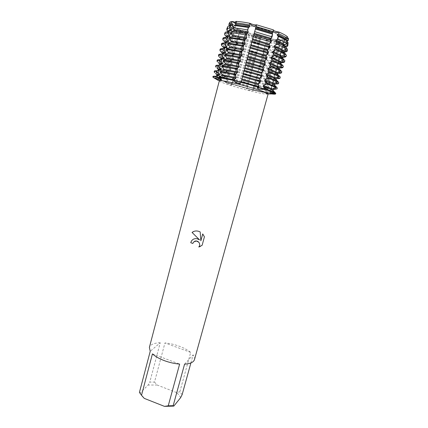 <?xml version="1.0" encoding="UTF-8"?>
<svg xmlns="http://www.w3.org/2000/svg" width="428" height="428" viewBox="0 0 428 428"><rect width="100%" height="100%" fill="white"/><g stroke="black" fill="none" stroke-linecap="round" stroke-linejoin="round"><path stroke-width="0.32" stroke-dasharray="2.14 1.6" d="M225.305 81.871L215.156 78.067L218.467 76.847L218.671 76.072L216.333 73.552L216.536 72.781L219.853 71.546L220.056 70.77L217.718 68.255L217.916 67.48L221.249 66.222L221.453 65.447L219.104 62.937L219.307 62.162L222.646 60.888L222.849 60.107L220.495 57.609L220.698 56.828L224.047 55.538L224.251 54.757L221.891 52.259L222.095 51.478L225.449 50.172L225.658 49.386L223.293 46.898L223.496 46.112L226.861 44.79L227.065 43.998L224.695 41.516L224.898 40.73L228.274 39.387L228.482 38.6L226.38 36.407L226.947 35.101L229.692 33.973L229.9 33.181L228.445 31.656L229.478 29.27L231.115 28.537L231.323 27.745L230.51 26.889L231.179 25.316L232.586 26.434L231.179 25.316C233.116 26.771 236.203 28.366 240.445 30.094L239.835 31.656L240.616 32.485L240.413 33.261L238.936 34.037L238.043 36.434L239.209 37.792L239.006 38.563L236.759 39.879L236.272 41.19L237.808 43.084L237.604 43.854L234.924 45.459L234.721 46.224L236.411 48.359L236.208 49.124L233.538 50.707L233.335 51.472L235.02 53.618L234.817 54.383L232.158 55.94L231.955 56.699L233.629 58.861L233.431 59.626L230.778 61.156L230.58 61.916L232.249 64.093L232.046 64.853L229.403 66.356L229.205 67.116L230.869 69.304L230.665 70.064L228.033 71.54L227.835 72.3L229.488 74.504L229.29 75.258L226.669 76.714L226.471 77.468L228.119 79.683L227.915 80.443L225.208 82.246L247.213 88.65L225.208 82.246L230.061 84.808L231.73 84.953L230.943 84.059L232.538 81.973L232.762 81.127L232.206 79.314L233.907 76.821L234.132 75.975L233.576 74.178L235.298 71.599L235.143 68.277L236.663 66.468L236.887 65.618L236.315 63.868L238.048 61.274L238.273 60.423L237.695 58.684L239.434 56.063L239.664 55.207L239.075 53.495L240.825 50.83L241.055 49.974L240.461 48.284L242.221 45.587L242.451 44.731L241.948 43.255L243.623 40.328L243.569 38.477L245.025 35.053L245.699 32.084L261.069 36.664L247.036 88.452L253.751 90.297L271.689 93.946L265.938 92.432L267.73 93.325L253.751 90.297L249.572 88.896L247.036 88.452L246.886 89.019C246.892 89.382 247.668 89.778 249.23 90.212L253.751 90.297L253.114 87.569L253.323 86.82L255.04 85.568L255.243 84.824L254.516 82.433L254.719 81.684L256.436 80.453L256.639 79.704L255.917 77.286L256.121 76.532L257.838 75.323L258.041 74.574L257.324 72.123L257.533 71.369L259.24 70.176L259.443 69.427L258.737 66.945L258.94 66.185L260.647 65.019L260.855 64.264L260.149 61.75L260.358 60.99L262.059 59.84L262.268 59.085L261.572 56.539L261.781 55.779L263.477 54.65L263.685 53.891L262.995 51.317L263.204 50.552L264.745 49.573L265.034 48.22L264.424 46.074L264.632 45.309L265.809 44.651L266.344 42.169L265.852 40.821L266.066 40.05L266.869 39.697L267.19 38.071C264.6 36.936 262.562 36.471 261.069 36.664C261.075 37.156 261.845 37.611 263.386 38.028L267.19 38.071L263.386 38.028C261.845 37.611 261.075 37.156 261.069 36.664L245.843 31.977C245.153 31.244 243.355 30.618 240.445 30.094C242.954 31.993 244.72 32.747 245.747 32.351L245.699 32.084L245.747 32.351C244.72 32.747 242.954 31.993 240.445 30.094C236.203 28.366 233.116 26.771 231.179 25.316L232.891 25.284C232.779 24.888 231.703 24.391 229.67 23.786L231.297 25.204L229.67 23.786L229.435 22.978L229.67 23.786L228.964 25.348M267.479 93.336L265.066 93.582L268.131 93.951M221.469 78.228L219.12 77.131L221.945 78.222L220.265 77.998L221.469 78.228M218.655 79.078L213.24 77.436L218.655 79.078M240.953 82.283L240.932 81.994L240.953 82.283M270.373 92.063L272.722 92.897L270.373 92.063M253.424 26.541C269.72 30.137 286.016 37.038 284.641 39.483C282.978 41.42 275.814 40.997 263.161 38.215C247.737 34.748 231.457 28.098 232.474 25.407C233.725 23.47 240.707 23.845 253.424 26.541C269.72 30.137 286.016 37.038 284.641 39.483C282.978 41.42 275.814 40.997 263.161 38.215C247.737 34.748 231.457 28.098 232.474 25.407C233.725 23.47 240.707 23.845 253.424 26.541M271.689 93.946L271.796 93.566L269.405 90.843L269.619 90.078L273.043 89.094L273.251 88.329L270.86 85.589L271.074 84.819L274.503 83.84L274.717 83.075L272.326 80.32L272.54 79.549L275.969 78.575L276.183 77.805L273.792 75.034L274.006 74.263L277.435 73.295L277.649 72.519L275.263 69.732L275.477 68.956L278.912 67.993L279.126 67.223L276.734 64.414L276.953 63.638L280.388 62.681L280.608 61.905L278.216 59.08L278.43 58.304L281.875 57.352L282.089 56.571L279.698 53.735L279.917 52.949L282.994 52.109L283.17 50.702L281.185 48.369L281.405 47.583L283.636 46.989L283.957 44.416L282.678 42.987L282.897 42.201L284.267 41.853L284.46 40.168C286.846 40.061 288.199 39.617 288.525 38.836C288.199 39.617 286.846 40.061 284.46 40.168L279.714 40.446L280.656 40.093C276.879 39.831 272.39 39.151 267.19 38.071C272.39 39.151 276.879 39.831 280.656 40.093L279.714 40.446L284.46 40.168C281.972 39.44 280.474 39.232 279.966 39.537L280.656 40.093L280.394 41.762L279.559 42.121L279.345 42.896L280.019 44.298L279.65 46.845L278.082 47.46L277.868 48.236L279.12 50.52L278.917 51.911L276.611 52.783L276.397 53.559L277.981 56.325L277.767 57.095L275.145 58.09L274.931 58.861L276.52 61.605L276.306 62.376L273.685 63.381L273.471 64.152L275.06 66.87L274.851 67.635L272.224 68.657L272.01 69.427L273.604 72.113L273.396 72.878L270.769 73.921L270.555 74.686L272.154 77.345L271.946 78.11L269.319 79.164L269.11 79.929L270.71 82.561L270.501 83.321L267.875 84.391L267.661 85.156L269.271 87.761L269.062 88.521L266.43 89.607L266.221 90.367L267.832 92.951L253.852 89.923M287.67 36.968L285.273 38.204C285.278 38.579 286.016 38.686 287.488 38.531C286.016 38.686 285.278 38.579 285.273 38.204L287.67 36.968L285.604 36.99L287.541 38.071M273.46 29.901L273.374 30.286M238.589 81.903C254.521 85.851 270.913 91.373 269.966 92.352C268.661 93.047 261.813 91.865 249.422 88.805C234.314 85.033 217.954 79.624 218.564 78.484C219.494 77.736 226.171 78.875 238.589 81.903C254.521 85.851 270.913 91.373 269.966 92.352C268.661 93.047 261.813 91.865 249.422 88.805C234.314 85.033 217.954 79.624 218.564 78.484C219.494 77.736 226.171 78.875 238.589 81.903M194.483 359.584C194.858 358.15 194.403 356.588 193.124 354.898L190.904 362.928M182.141 394.637L179.824 391.882L190.695 352.415C187.801 350.034 183.987 347.964 179.257 346.209C174.506 344.481 169.734 343.39 164.946 342.93L154.503 382.086L149.789 382.102L160.233 342.758L150.228 351.302M268.126 93.973C266.911 94.593 260.422 93.443 248.663 90.522C234.303 86.927 218.762 81.834 219.339 80.806M192.83 243.462L193.595 242.034L194.686 241.232M200.395 246.421L202.144 245.276L204.424 236.807M199.55 239.862C197.699 238.551 195.794 238.268 193.831 239.011M204.434 236.802L202.728 233.929M200.871 240.809L200.208 231.944C198.089 230.847 195.981 230.665 193.884 231.398M273.198 90.939L272.791 92.4L270.33 92.004L274.525 92.817L272.791 92.4L272.657 92.903M218.558 79.908L215.054 78.452L218.767 79.175L218.264 80.394M235.459 22.24L236.7 22.112L235.796 21.4L236.427 23.144L235.427 23.497L236.427 23.144L235.796 21.4M258.464 85.493L258.052 87.002L257.651 87.023L258.282 87.36L257.651 87.023L258.919 87.093L258.052 87.002L257.913 87.521M215.054 78.452L220.383 80.587M139.421 392.401L140.266 392.899L148.115 385.056L149.789 382.102M160.233 342.758C154.005 342.978 150.389 344.529 149.377 347.413M154.503 382.086L157.097 385.007L148.115 385.056M157.097 385.007L176.224 392.417L179.824 391.882M180.6 397.698C179.856 395.9 178.396 394.14 176.224 392.417M140.266 392.899C140.785 394.712 142.117 396.537 144.257 398.377M190.695 352.415L164.946 342.93M184.575 364.158L193.124 354.898M152.432 353.881L179.637 364.084M283.721 52.141L285.332 54.072M282.175 57.7L283.801 59.572M280.629 63.248L282.271 65.051M279.093 68.774L280.747 70.513M286.835 40.96L287.14 41.709M285.278 46.561L286.434 48.113M229.322 25.717L230.002 26.424L229.788 27.226L227.899 27.729L226.829 30.126M228.092 31.421L228.563 31.913L228.354 32.715L225.283 33.577L224.7 34.887M226.749 36.985L227.134 37.386L226.926 38.183L223.186 39.253L222.977 40.05M225.321 42.442L225.706 42.843L225.503 43.635L221.763 44.699L221.56 45.491M223.903 47.883L224.288 48.284L224.079 49.076L220.35 50.13L220.142 50.921M222.485 53.307L222.87 53.703L222.662 54.495L218.938 55.549L218.735 56.336M217.328 61.734L218.799 63.232M221.42 59.235L221.249 59.899L217.536 60.947M215.926 67.11L217.397 68.608M219.971 64.778L219.842 65.286L216.135 66.329M214.53 72.476L215.996 73.969M218.526 70.31L218.435 70.657L214.733 71.695M217.087 75.82L213.342 77.045L213.24 77.436M232.891 25.284L218.767 79.175L216.67 78.843L217.039 77.425M221.073 58.716L221.453 59.112M219.66 64.109L219.939 64.393M218.259 69.486L218.564 69.796M216.857 74.847L217.237 75.226L216.894 74.707M212.978 76.51L213.342 77.045M231.045 83.69L247.309 88.28M271.796 93.566C274.305 93.876 275.637 93.844 275.787 93.459M227.915 80.443L218.467 76.847M247.823 86.237L232.548 81.919M266.221 90.367L253.114 87.569M228.119 79.683L218.671 76.072M248.026 85.493L232.746 81.17M266.43 89.607L253.323 86.82M226.471 77.468L216.333 73.552M248.491 83.931L232.206 79.314M269.062 88.521L255.04 85.568M214.385 71.112L214.637 71.604M216.536 72.781L226.669 76.714M232.409 78.565L248.689 83.187M255.243 84.824L269.271 87.761M229.29 75.258L219.853 71.546M249.214 81.117L233.918 76.767M267.661 85.156L254.516 82.433M218.558 69.796L218.307 69.304M229.488 74.504L220.056 70.77M249.417 80.368L234.121 76.013M267.875 84.391L254.719 81.684M227.835 72.3L217.718 68.255M249.872 78.827L233.576 74.178M270.501 83.321L256.436 80.453M215.792 65.693L215.98 66.169M217.916 67.48L228.033 71.54M233.774 73.429L250.075 78.078M256.639 79.704L270.71 82.561M219.842 65.286L219.543 64.901M230.665 70.064L221.249 66.222M250.605 75.975L235.298 71.599M269.11 79.929L255.917 77.286M219.912 64.361L219.725 63.879M230.869 69.304L221.453 65.447M250.808 75.226L235.496 70.845M269.319 79.164L256.121 76.532M229.205 67.116L219.104 62.937M251.257 73.707L234.945 69.031M271.946 78.11L257.838 75.323M217.21 60.257L217.344 60.723M219.307 62.162L229.403 66.356M235.143 68.277L251.461 72.958M258.041 74.574L272.154 77.345M221.249 59.899L220.928 59.374M232.046 64.853C227.733 63.323 224.604 62.007 222.646 60.888M252.001 70.823L236.679 66.415M270.555 74.686L257.324 72.123M221.281 58.909L221.142 58.443M232.249 64.093L222.849 60.107M252.204 70.069L236.877 65.655M270.769 73.921L257.533 71.369M230.58 61.916L220.495 57.609M252.648 68.571L236.315 63.868M273.396 72.878L259.24 70.176M218.628 54.805L218.938 55.549M220.698 56.828C222.865 58.069 226.225 59.513 230.778 61.156M236.518 63.114L252.852 67.822M259.443 69.427L273.604 72.113M222.662 54.495L222.351 53.821M233.431 59.626C229.119 58.064 225.995 56.705 224.047 55.538M253.403 65.65L238.059 61.215M272.01 69.427L258.737 66.945M222.672 53.441L222.571 52.986M233.629 58.861L224.251 54.757M253.606 64.895L238.262 60.455M272.224 68.657L258.94 66.185M231.955 56.699L221.891 52.259M254.045 63.424L237.695 58.684M274.851 67.635L260.647 65.019M220.051 49.338L220.35 50.13M222.095 51.478C224.251 52.772 227.605 54.26 232.158 55.94M237.893 57.93L254.248 62.67M260.855 64.264L275.06 66.87M224.079 49.076L223.791 48.316M234.817 54.383C230.51 52.788 227.391 51.387 225.449 50.172M254.804 60.466L239.45 56.004M273.471 64.152L260.149 61.75M224.069 47.963L223.999 47.513M235.02 53.618L225.658 49.386M255.013 59.711L239.653 55.239M273.679 63.381L260.358 60.99M233.335 51.472L223.293 46.898M255.441 58.262L239.075 53.495M276.306 62.376L262.059 59.84M221.479 43.854L221.763 44.699M223.496 46.112C225.642 47.46 228.991 48.99 233.538 50.707M239.279 52.735L255.65 57.507M262.268 59.085L276.52 61.605M225.503 43.635L225.326 42.623M236.208 49.124C231.906 47.503 228.787 46.053 226.861 44.79M256.217 55.266L240.841 50.777M274.931 58.861L261.572 56.539M225.706 42.843L225.529 42.57M225.481 42.468L225.433 42.024M236.411 48.359L234.935 47.786C231.366 46.374 228.739 45.111 227.065 43.998M256.42 54.506L241.044 50.012M275.145 58.09L261.781 55.779M234.721 46.224L233.356 45.694C229.478 44.154 226.589 42.757 224.695 41.516M256.848 53.083L240.461 48.284M277.767 57.095L263.477 54.65M222.908 38.349L223.186 39.253M224.898 40.73C227.033 42.137 230.376 43.71 234.924 45.459M240.664 47.519L257.051 52.323M263.685 53.891L277.981 56.325M226.926 38.183L226.872 36.985M237.604 43.854C233.303 42.195 230.194 40.708 228.274 39.387M257.629 50.055L242.237 45.529M276.397 53.559L262.995 51.317M227.134 37.386L226.872 36.519M237.808 43.084L236.823 42.693C233.014 41.179 230.232 39.815 228.482 38.6M257.833 49.29L242.441 44.763M276.611 52.783L263.204 50.552M236.272 41.19L235.464 40.869C231.366 39.232 228.338 37.744 226.38 36.407M258.17 48.032L241.948 43.255M278.917 51.911L264.745 49.573M225.01 32.806L225.283 33.577M226.947 35.101C229.028 36.53 232.297 38.124 236.759 39.879M242.392 41.944L258.507 46.695M265.034 48.22C270.469 49.391 275.167 50.156 279.12 50.52M228.354 32.715L228.103 31.806L228.461 31.319M239.006 38.563C234.704 36.872 231.601 35.342 229.692 33.973M259.047 44.822L243.639 40.269M277.868 48.236C274.134 47.925 269.651 47.203 264.424 46.074M228.563 31.913L228.311 30.998M239.209 37.792L238.738 37.605C234.672 35.979 231.73 34.502 229.9 33.181M259.25 44.057L243.842 39.499M278.082 47.46L264.632 45.309M238.043 36.434L237.808 36.337C233.549 34.625 230.43 33.068 228.445 31.656M259.395 43.158L243.569 38.477M279.65 46.845L265.809 44.651M227.653 26.937L227.899 27.729M229.478 29.27C231.473 30.709 234.624 32.298 238.936 34.037M244.388 36.07L260.01 40.708M266.344 42.169C271.62 43.287 276.178 43.993 280.019 44.298M229.788 27.226L229.547 26.269L230.232 25.552M240.413 33.261C236.112 31.533 233.014 29.96 231.115 28.537M260.465 39.579L245.041 34.994M279.345 42.896C275.595 42.623 271.095 41.933 265.852 40.821M239.835 31.656C235.577 29.923 232.468 28.334 230.51 26.889M260.631 38.263L245.196 33.673M280.394 41.762L266.869 39.697M230.002 26.424L229.761 25.455M240.616 32.485C236.315 30.752 233.223 29.174 231.323 27.745M260.673 38.809L245.244 34.224M279.559 42.121L266.066 40.05M286.963 40.89C286.701 41.682 285.348 42.121 282.897 42.201M287.167 41.425L284.267 41.853M286.744 41.281L286.739 41.698C286.476 42.484 285.128 42.912 282.678 42.987M283.957 44.416C286.375 44.335 287.75 43.913 288.076 43.153M285.428 46.406C285.176 47.15 283.839 47.545 281.405 47.583M285.562 46.845L283.636 46.989M285.203 46.818L285.203 47.214C284.957 47.947 283.62 48.332 281.185 48.369M283.17 50.702C285.669 50.67 287.076 50.285 287.407 49.557M283.898 51.906C283.662 52.601 282.336 52.949 279.917 52.949M283.844 52.088L282.994 52.109M283.668 52.339L283.673 52.708C283.443 53.398 282.116 53.741 279.698 53.735M282.089 56.571C284.711 56.587 286.145 56.223 286.396 55.48M282.368 57.389C282.148 58.037 280.838 58.342 278.43 58.304M282.378 57.352L281.875 57.352M282.138 57.839L282.148 58.187C281.929 58.829 280.618 59.128 278.216 59.08M280.608 61.905C283.213 61.958 284.631 61.643 284.866 60.958M280.848 62.852C280.64 63.456 279.34 63.718 276.953 63.638M280.864 62.691L280.388 62.681M280.608 63.328L280.624 63.649C280.42 64.243 279.126 64.5 276.734 64.414M279.126 67.223C281.715 67.319 283.122 67.052 283.341 66.415M279.329 68.303C279.136 68.86 277.852 69.074 275.477 68.956M279.313 68.009L278.912 67.993M279.088 68.796L279.11 69.095C278.917 69.646 277.633 69.855 275.263 69.732M277.649 72.519C280.222 72.664 281.613 72.444 281.822 71.856M277.82 73.734C277.638 74.242 276.365 74.418 274.006 74.263M278.296 73.332L277.435 73.295M277.569 74.247L277.595 74.526C277.419 75.028 276.151 75.194 273.792 75.034M276.183 77.805C278.74 77.992 280.115 77.816 280.308 77.281M276.311 79.148C276.14 79.613 274.883 79.747 272.54 79.549M277.258 78.645L275.969 78.575M276.055 79.683L276.092 79.94C275.926 80.394 274.669 80.523 272.326 80.32M274.717 83.075C277.258 83.305 278.617 83.176 278.794 82.69M274.808 84.546C274.653 84.963 273.406 85.054 271.074 84.819M276.167 83.952L274.503 83.84M274.546 85.102L274.589 85.333C274.434 85.744 273.192 85.83 270.86 85.589M273.251 88.329C275.776 88.596 277.125 88.516 277.291 88.082M273.31 89.928C273.166 90.303 271.935 90.351 269.619 90.078M275.038 89.249L273.043 89.094M273.043 90.506L273.091 90.715C272.952 91.078 271.721 91.121 269.405 90.843M266.831 91.512L266.323 93.379M220.971 76.131L220.436 78.126M226.599 81.036L226.107 82.893M247.421 87.114L246.924 88.949M215.348 76.452L214.84 78.377M241.536 80.689L240.985 82.727M253.611 88.671L253.114 90.511M232.024 82.764L231.532 84.61M270.566 92.079L270.052 93.967M286.129 49.268L286.423 48.203M284.572 54.843L284.909 53.639M283.02 60.402L283.373 59.139M281.474 65.944L281.849 64.617M279.933 71.471L280.324 70.085M278.398 76.981L278.799 75.553M276.868 82.47L277.264 81.047M275.343 87.943L275.739 86.526M273.904 88.403L274.717 85.477M275.423 82.936L276.242 80.004M276.953 77.452L277.772 74.509M278.484 71.952L279.307 68.994M280.024 66.431L280.848 63.467M281.565 60.894L282.394 57.919M283.111 55.34L283.941 52.36M284.663 49.771L285.497 46.775M286.22 44.18L287.054 41.179M273.979 92.844L274.214 91.988M254.59 32.105L255.43 28.981M253.028 37.91L253.868 34.802M251.477 43.704L252.306 40.601M249.925 49.477L250.755 46.385M248.379 55.228L249.203 52.146M246.838 60.963L247.662 57.892M245.303 66.682L246.121 63.622M243.767 72.38L244.591 69.325M242.243 78.057L243.061 75.018M227.311 30.613L228.076 27.676M225.882 36.091L226.647 33.159M224.454 41.553L225.219 38.632M223.036 46.994L223.796 44.084M221.618 52.425L222.378 49.52M220.206 57.834L220.96 54.939M218.071 66.008L218.146 65.73M216.632 71.535L216.745 71.102M217.681 74.97L218.424 72.134M219.066 69.668L219.81 66.822M220.457 64.355L221.201 61.498M221.854 59.021L222.603 56.159M223.25 53.671L223.999 50.798M224.652 48.305L225.406 45.427M226.059 42.923L226.819 40.034M227.471 37.525L228.231 34.631M228.889 32.111L229.649 29.206M259.266 43.394L260.021 40.59M257.849 48.615L258.608 45.817M256.442 53.821L257.196 51.034M255.035 59.011L255.784 56.234M253.633 64.189L254.382 61.418M252.231 69.352L252.98 66.586M250.84 74.499L251.584 71.743M249.449 79.629L250.193 76.879M248.063 84.744L248.807 82.005M254.259 86.296L255.008 83.551M255.66 81.17L256.409 78.415M257.062 76.029L257.811 73.263M258.469 70.871L259.224 68.1M259.876 65.698L260.636 62.921M261.294 60.508L262.054 57.727M262.712 55.308L263.471 52.516M264.135 50.092L264.9 47.289M265.563 44.854L266.328 42.046M238.305 36.792L239.054 33.951M236.909 42.072L237.658 39.248M235.512 47.342L236.261 44.523M234.121 52.601L234.865 49.787M232.736 57.839L233.479 55.035M231.355 63.06L232.094 60.262M229.98 68.271L230.719 65.479M228.606 73.461L229.338 70.684M227.236 78.64L227.969 75.868M232.661 80.378L233.394 77.629M234.03 75.237L234.763 72.471M235.405 70.074L236.138 67.303M236.78 64.901L237.519 62.124M238.161 59.711L238.904 56.924M239.546 54.506L240.29 51.708M240.937 49.284L241.681 46.481M242.328 44.047L243.077 41.238M243.73 38.798L244.479 35.979M233.479 28.467L234.287 25.407M231.987 34.165L232.789 31.116M230.494 39.847L231.291 36.803M229.007 45.507L229.804 42.479M227.525 51.151L228.322 48.129M226.048 56.78L226.84 53.768M224.577 62.386L225.363 59.385M223.111 67.977L223.898 64.986M221.645 73.552L222.432 70.567M259.181 82.877L260.01 79.859M260.727 77.233L261.556 74.204M262.278 71.572L263.108 68.528M263.835 65.891L264.67 62.841M265.392 60.193L266.232 57.133M266.96 54.474L267.8 51.403M268.533 48.739L269.373 45.657M270.105 42.982L270.951 39.89M271.689 37.209L272.534 34.112M279.147 47.016L279.933 44.159M277.676 52.328L278.462 49.488M276.21 57.63L276.991 54.795M274.744 62.916L275.53 60.086M273.289 68.18L274.07 65.361M271.834 73.434L272.615 70.62M270.384 78.672L271.159 75.868M268.939 83.893L269.715 81.095M267.5 89.099L268.27 86.312M271.245 89.645L272.026 86.831M272.706 84.391L273.487 81.566M274.166 79.116L274.953 76.286M275.637 73.83L276.424 70.995M277.109 68.528L277.9 65.682M278.591 63.21L279.382 60.353M280.072 57.876L280.864 55.014M281.554 52.526L282.357 49.653M283.047 47.16L283.85 44.277M279.966 39.537L265.066 93.582M236.7 22.112L221.565 79.501M247.464 86.868L246.886 89.019M241.627 80.469L240.969 82.893M284.641 39.483L269.966 92.352L284.641 39.483M269.998 93.39L285.604 36.99M231.73 84.953L232.538 81.973M245.843 31.977L245.255 34.192M257.399 87.991L273.246 30.046M232.474 25.407L218.564 78.484L232.474 25.407M256.388 25.53L256.094 26.632M255.511 28.799L254.526 32.453M253.948 34.615L252.969 38.258M252.392 40.409L251.413 44.041M250.835 46.187L249.861 49.809M249.289 51.949L248.32 55.56M247.748 57.689L246.779 61.29M246.207 63.414L245.244 66.998M244.677 69.117L243.714 72.69M243.147 74.804L242.189 78.367M260.818 37.573L260.62 38.311M260.08 40.307L259.197 43.554M258.662 45.539L257.784 48.776M257.244 50.761L256.372 53.987M255.837 55.966L254.965 59.182M254.43 61.151L253.563 64.361M253.028 66.324L252.162 69.523M251.632 71.481L250.771 74.67M250.241 76.628L249.38 79.806M248.85 81.753L247.994 84.926M245.025 35.053L243.853 39.467M243.623 40.328L242.451 44.731M242.221 45.587L241.055 49.974M240.825 50.83L239.664 55.207M239.434 56.063L238.273 60.423M238.048 61.274L236.887 65.623M236.663 66.468L235.507 70.807M235.282 71.653L234.132 75.975M233.907 76.821L232.762 81.127M224.079 78.287L222.255 75.991M265.296 89.409L268.03 88.345M225.84 73.209L224.053 70.946M266.334 84.134L269.014 83.08M227.616 68.132L225.866 65.896M267.35 78.854L269.988 77.8M229.413 63.05L227.701 60.846M268.356 73.557L270.94 72.514M231.227 57.962L229.563 55.795M269.34 68.245L271.871 67.212M233.067 52.874L231.446 50.745M270.309 62.927L272.786 61.9M234.935 47.786L233.356 45.694M271.261 57.587L273.674 56.571M226.738 37.022L226.658 37.327M236.823 42.693L235.464 40.869M272.187 52.237L274.284 51.344M228.21 31.388L228.103 31.806M238.738 37.605L237.808 36.337M273.091 46.871L274.535 46.245M229.713 25.632L229.547 26.269M273.968 41.495L274.792 41.131M286.921 41.045L286.739 41.698M285.358 46.641L285.203 47.214M283.807 52.221L283.673 52.708M282.261 57.785L282.148 58.187M280.715 63.333L280.624 63.649"/><path stroke-width="0.64" d="M280.747 70.513L281.817 71.604L281.597 72.402L277.788 73.456L277.569 74.247L280.297 77.051L280.078 77.843L276.274 78.891L276.055 79.683L278.778 82.476L278.558 83.267L274.765 84.311L274.546 85.102L277.269 87.89L277.05 88.676L273.262 89.714L273.043 90.506L275.76 93.283L275.653 93.678L272.722 92.897L275.653 93.678L270.041 93.459L274.525 92.817L264.986 89.051L258.282 87.36L264.986 89.051L274.525 92.817L274.637 92.421L272.112 89.784L272.336 88.987L275.937 87.756L276.162 86.959L273.631 84.327L273.85 83.53L277.467 82.278L277.686 81.481L275.15 78.854L275.375 78.051L278.997 76.783L279.222 75.981L276.681 73.365L276.9 72.562L280.538 71.273L280.763 70.47L278.211 67.859L278.435 67.052L282.079 65.746L282.303 64.938L279.746 62.333L279.971 61.525L283.625 60.204L283.85 59.39L281.287 56.79L281.512 55.982L285.176 54.64L285.401 53.826L282.833 51.232L283.058 50.424L286.316 49.204L286.471 47.754L284.385 45.657L284.609 44.844L286.894 43.945L287.183 41.307L285.936 40.066L286.166 39.248L287.472 38.686L287.67 36.968C286.22 35.572 283.325 33.94 278.986 32.068C276.306 32.945 274.364 32.683 273.166 31.271C274.364 32.683 276.306 32.945 278.986 32.068L278.74 33.801L277.435 34.395L277.205 35.235L278.328 36.423L277.906 39.06L275.857 40.136L275.627 40.97L277.301 42.87L277.066 44.319L274.284 45.855L274.054 46.689L276.033 49.011L275.803 49.846L272.711 51.558L272.481 52.387L274.455 54.725L274.225 55.56L271.149 57.24L270.919 58.069L272.882 60.423L272.657 61.252L269.587 62.905L269.362 63.735L271.315 66.105L271.09 66.934L268.035 68.555L267.805 69.379L269.752 71.765L269.528 72.589L266.484 74.183L266.259 75.007L268.196 77.409L267.971 78.233L264.937 79.795L264.713 80.614L266.644 83.037L266.419 83.856L263.402 85.391L263.177 86.205L265.098 88.644L264.986 89.051L263.632 89.361L258.812 89.099L257.399 87.991L258.919 87.093L258.309 84.621L259.181 82.877L260.352 81.86L260.577 81.031L259.85 78.998L260.074 78.174L261.904 76.195L262.134 75.365L261.39 73.354L261.615 72.53L263.461 70.513L263.691 69.678L262.942 67.694L263.166 66.87L265.028 64.81L265.253 63.975L264.493 62.017L265.392 60.193L266.596 59.091L266.821 58.256L266.055 56.319L266.28 55.485L249.471 50.558L249.246 51.397L266.055 56.319M235.796 21.4C239.477 21.528 244.158 22.165 249.845 23.305C252.723 24.605 254.965 25.113 256.575 24.824C256.163 25.857 255.093 26.242 253.365 25.969C251.632 25.461 250.46 24.573 249.845 23.305C244.158 22.165 239.477 21.528 235.796 21.4L235.149 23.005L235.716 24.145L235.496 24.979L234.132 25.455L233.105 27.916L234.218 29.848L233.998 30.677L231.623 31.469L231.056 32.817L232.725 35.529L232.506 36.353L229.547 37.343L229.328 38.172L231.232 41.19L231.018 42.019L228.06 43.019L227.84 43.849L229.75 46.839L229.531 47.663L226.573 48.685L226.359 49.509L228.268 52.467L228.054 53.286L225.096 54.329L224.882 55.148L226.797 58.08L226.583 58.898L223.619 59.952L223.405 60.776L225.326 63.67L225.112 64.489L222.148 65.564L221.934 66.377L223.86 69.245L223.646 70.058L220.688 71.155L220.474 71.968L222.4 74.804L222.186 75.617L219.227 76.724L219.12 77.131L221.565 79.501L221.057 79.619L215.487 76.655L220.265 77.998L215.487 76.655L215.589 76.254L219.243 75.242L219.452 74.44L216.819 71.546L217.028 70.738L220.682 69.737L220.896 68.929L218.264 66.014L218.473 65.206L222.132 64.211L222.341 63.403L219.708 60.471L219.922 59.658L223.582 58.668L223.796 57.855L221.164 54.907L221.378 54.094L225.042 53.104L225.251 52.291L222.619 49.322L222.833 48.508L226.503 47.529L226.717 46.711L224.079 43.726L224.293 42.907L227.969 41.933L228.183 41.115L225.545 38.108L225.759 37.284L229.44 36.321L229.654 35.497L227.295 32.812L227.883 31.474L230.911 30.688L231.131 29.864L229.419 27.959L230.489 25.525L232.393 25.038L232.607 24.214L231.553 23.101L232.265 21.507L235.459 22.24M213.24 77.436L212.876 76.906C212.957 76.601 213.829 76.516 215.487 76.655C213.091 76.462 212.341 76.724 213.24 77.436L218.371 80.48M238.412 81.791L240.953 82.283L234.33 80.501L238.412 81.791M249.24 51.397L240.969 82.893C240.691 83.476 239.707 83.583 238.016 83.214C236.09 82.652 234.817 81.919 234.191 81.02L233.704 80.191L234.33 80.501L233.704 80.191L233.816 79.774L235.801 78.431L236.021 77.607L235.106 74.932L235.33 74.103L237.31 72.781L237.529 71.958L236.625 69.245L236.845 68.416L238.824 67.116L239.043 66.292L238.145 63.537L238.364 62.702L240.338 61.434L240.563 60.605L239.669 57.812L239.889 56.978L241.863 55.731L242.082 54.896L241.199 52.072L241.424 51.232L243.388 50.012L243.612 49.177L242.735 46.31L242.96 45.464L244.918 44.271L245.142 43.431L244.276 40.526L244.5 39.686L246.458 38.515L246.683 37.675L245.875 35.053L246.341 33.657L247.999 32.737L248.224 31.897L247.566 29.997L248.411 27.462L249.545 26.943L249.77 26.097L249.262 24.947L249.845 23.305C250.46 24.573 251.632 25.461 253.365 25.969C255.093 26.242 256.163 25.857 256.575 24.819L273.46 29.901L272.342 33.347L272.588 34.203L255.388 29.05L249.471 50.558M287.541 38.071L288.568 38.386L288.525 38.836L288.568 38.386L287.488 38.531L288.568 38.386L288.392 40.109L286.974 40.473L286.835 40.96M193.831 239.011C192.284 239.712 191.263 240.948 190.76 242.708L190.749 242.713C191.733 239.707 193.788 238.369 196.907 238.696L199.539 239.867L192.06 232.447C194.007 230.949 196.275 230.59 198.87 231.377L200.197 231.949L200.86 240.814L202.717 233.934L204.424 236.807L202.139 245.281L198.806 246.999C200.031 245.367 199.988 243.746 198.667 242.136L196.297 240.975L193.584 242.039L192.83 243.473L190.749 242.713L192.83 243.462M164.234 360.601C169.376 362.505 174.506 363.666 179.637 364.084L168.236 405.819L173.174 405.685L184.575 364.158C190.332 363.757 193.633 362.232 194.483 359.584L268.126 93.973C269.009 93.09 253.435 87.895 238.337 84.139C226.551 81.25 220.217 80.138 219.339 80.806L149.377 347.413L150.228 351.302L139.421 392.401L141.508 395.274L152.432 353.881C155.209 356.417 159.146 358.659 164.234 360.601M190.904 362.928L182.141 394.637L180.6 397.698L173.811 406.102L173.174 405.685M267.832 92.951L267.479 93.336M268.131 93.951L271.689 93.946C274.546 94.304 275.862 94.213 275.653 93.678L275.675 93.85C275.525 94.23 274.198 94.262 271.689 93.946M240.932 81.994L258.919 87.093L240.932 81.994M194.686 241.232C196.142 240.68 197.474 240.98 198.678 242.13C199.999 243.741 200.042 245.367 198.811 246.999L200.395 246.421M193.884 231.398L192.07 232.441L199.539 239.867M202.722 233.939L200.86 240.814M218.264 80.394L215.054 78.452L215.156 78.067M235.427 23.497L232.265 21.507L235.427 23.497M273.374 30.286C274.605 31.089 276.472 31.683 278.986 32.068C283.325 33.94 286.22 35.572 287.67 36.968M219.12 77.131L233.704 80.191L219.12 77.131M220.383 80.587L218.558 79.908M229.686 22.416L229.435 22.978C229.499 22.229 230.441 21.737 232.265 21.507L229.686 22.416L228.98 23.989L231.553 23.101M168.236 405.819L164.443 406.359L173.811 406.102M164.443 406.359L144.257 398.377L141.508 395.274M287.14 41.709L288.119 42.725L287.846 45.357L285.428 46.01L285.278 46.561M286.423 48.203L287.45 49.145L287.3 50.584L283.892 51.537L283.721 52.141M285.332 54.072L286.412 55.169L286.188 55.972L282.362 57.042M283.801 59.572L284.877 60.664L284.652 61.461L280.832 62.525L280.629 63.248M282.271 65.051L283.347 66.142L283.122 66.939L279.307 67.999L279.093 68.774M282.261 57.785L282.357 57.042L282.175 57.7M273.46 29.901L256.575 24.819L255.388 29.05M230.489 25.525L227.899 26.392L226.813 28.799L226.829 30.126L228.092 31.421M227.883 31.474L225.246 32.277L224.652 33.598L224.7 34.887L226.749 36.985M225.759 37.284C224.015 37.407 223.068 37.766 222.908 38.349L222.977 40.05L225.321 42.442M224.293 42.907C222.56 42.993 221.624 43.308 221.479 43.854L221.56 45.491L223.903 47.883M222.833 48.508C221.11 48.557 220.185 48.829 220.051 49.338L220.142 50.921L222.485 53.307M221.378 54.094C219.666 54.105 218.751 54.34 218.628 54.805L218.735 56.336L221.073 58.716M217.344 60.723L217.328 61.734L217.001 61.049C217.114 60.632 218.018 60.439 219.708 60.471M215.98 66.169L215.926 67.11L215.589 66.484C215.691 66.105 216.584 65.949 218.264 66.014M214.637 71.604L214.53 72.476L214.177 71.899C214.268 71.556 215.15 71.439 216.819 71.546M216.536 79.324L216.67 78.843L215.054 78.452M228.98 23.989L228.964 25.348L229.322 25.717M221.281 58.909L221.42 59.235M219.521 60.466L218.799 63.232L219.66 64.109M219.939 64.393L219.971 64.778M218.071 66.008L217.397 68.608L218.259 69.486M218.564 69.796L218.526 70.31M216.632 71.535L215.996 73.969L216.857 74.847M217.242 75.232L217.087 75.82M266.286 55.485L268.169 53.35L268.399 52.516L267.618 50.606L268.533 48.739L269.747 47.594L269.977 46.754L269.191 44.87L270.105 42.982L271.079 42.056L271.357 40.617L270.764 39.119L272.085 36.824L272.588 34.203M215.589 76.254C213.93 76.12 213.058 76.205 212.978 76.51L212.876 76.906M233.816 79.774L219.227 76.724M259.031 86.681L241.044 81.582M274.637 92.421L265.098 88.644M275.675 93.85L275.76 93.283M216.884 75.879L216.686 75.494C216.771 75.194 217.622 75.109 219.243 75.242M222.186 75.617L235.801 78.431M241.595 79.876L258.309 84.621M263.177 86.205L272.112 89.784M216.686 75.494L216.894 74.707C216.98 74.402 217.831 74.312 219.452 74.44M222.4 74.804L236.021 77.607M241.815 79.046L258.533 83.802M263.402 85.391L272.336 88.987M220.474 71.968L235.106 74.932M242.35 76.724L260.352 81.86M266.419 83.856C271.101 85.482 274.273 86.782 275.937 87.756M217.028 70.738C215.359 70.641 214.476 70.764 214.385 71.112L214.177 71.899M235.33 74.103L220.688 71.155M260.577 81.031L242.574 75.895M276.162 86.959L266.644 83.037M218.194 70.406L218.098 70.09C218.194 69.753 219.056 69.636 220.682 69.737M223.646 70.058L237.31 72.781M243.115 74.215L259.85 78.998M264.713 80.614L273.631 84.327M218.098 70.09L218.307 69.304C218.398 68.962 219.264 68.833 220.896 68.929M223.86 69.245L237.529 71.958M243.334 73.386L260.074 78.174M264.937 79.795C269.367 81.352 272.336 82.593 273.85 83.53M221.934 66.377L236.625 69.245M243.88 71.027L261.904 76.195M267.971 78.233C272.647 79.902 275.814 81.25 277.467 82.278M218.473 65.206C216.793 65.142 215.899 65.307 215.792 65.693L215.589 66.484M236.845 68.416L222.148 65.564M262.134 75.365L244.104 70.192M277.686 81.481C276.065 80.459 272.973 79.127 268.404 77.484L268.196 77.409M219.543 64.901L219.516 64.671C219.618 64.296 220.49 64.141 222.132 64.211M225.112 64.489L238.824 67.116M244.639 68.539L261.39 73.354M266.259 75.007L266.703 75.162C270.887 76.682 273.706 77.912 275.15 78.854M219.516 64.671L219.725 63.879C219.826 63.499 220.698 63.339 222.341 63.403M225.326 63.67L239.043 66.292M244.864 67.71L261.615 72.53M266.484 74.183C270.908 75.777 273.872 77.067 275.375 78.051M223.405 60.776L238.145 63.537M245.415 65.302L263.461 70.513M269.528 72.589C274.204 74.301 277.36 75.697 278.997 76.783M219.922 59.658C218.226 59.631 217.322 59.829 217.21 60.257L217.001 61.049M238.364 62.702L223.619 59.952M263.691 69.678L245.64 64.468M279.222 75.981C277.585 74.889 274.428 73.482 269.752 71.765M220.928 59.374L220.934 59.235C221.046 58.823 221.929 58.636 223.582 58.668M226.583 58.898L240.338 61.434M246.17 62.841L262.942 67.694M267.805 69.379C272.229 71 275.183 72.332 276.681 73.365M220.934 59.235L221.142 58.443C221.255 58.026 222.143 57.828 223.796 57.855M226.797 58.08L240.563 60.605M246.394 62.012L263.166 66.87M268.035 68.555C272.454 70.187 275.407 71.519 276.9 72.562M218.419 55.603C218.542 55.142 219.457 54.912 221.164 54.907M224.882 55.148L239.669 57.812M246.956 59.567L265.028 64.81M271.09 66.934C275.76 68.683 278.912 70.133 280.538 71.273M239.889 56.978L225.096 54.329M265.253 63.975L247.186 58.727M280.763 70.47C279.136 69.32 275.99 67.865 271.315 66.105M222.351 53.821L222.362 53.784C222.48 53.334 223.373 53.109 225.042 53.104M228.054 53.286L241.863 55.731M247.705 57.127L264.493 62.017M269.362 63.735C273.781 65.393 276.729 66.768 278.211 67.859M222.362 53.784L222.571 52.986C222.694 52.532 223.587 52.302 225.251 52.291M228.268 52.467L242.082 54.896M247.93 56.293L264.723 61.188M269.587 62.905C274.006 64.575 276.953 65.955 278.435 67.052M219.842 50.135C219.976 49.637 220.901 49.364 222.619 49.322M226.359 49.509C230.216 49.889 235.159 50.745 241.199 52.072M248.508 53.81L266.596 59.091M272.657 61.252C277.323 63.05 280.463 64.548 282.079 65.746M241.424 51.232L226.573 48.685M266.821 58.256L248.732 52.965M282.303 64.938C280.693 63.729 277.553 62.226 272.882 60.423M226.717 46.711C225.037 46.754 224.133 47.021 223.999 47.513L223.807 48.236C224.026 47.797 224.919 47.562 226.503 47.529M229.531 47.663L243.388 50.012M270.919 58.069C275.332 59.77 278.275 61.193 279.746 62.333M229.75 46.839C233.33 47.155 237.947 47.931 243.612 49.177M271.149 57.24C275.562 58.946 278.505 60.375 279.971 61.525M221.271 44.651C221.415 44.116 222.351 43.806 224.079 43.726M227.84 43.849C231.714 44.18 236.679 45.004 242.735 46.31M250.059 48.032L268.169 53.35M274.225 55.56C278.895 57.395 282.025 58.941 283.625 60.204M242.96 45.464L228.06 43.019M268.399 52.516L250.284 47.187M283.85 59.39C282.255 58.122 279.12 56.571 274.455 54.725M225.326 42.623L227.969 41.933M231.018 42.019L244.918 44.271M250.787 45.646L267.618 50.606M272.481 52.387C276.895 54.126 279.832 55.597 281.287 56.79M225.272 42.64L225.433 42.024C225.577 41.495 226.492 41.19 228.183 41.115M231.232 41.19C234.828 41.463 239.466 42.212 245.142 43.431M251.011 44.806L267.848 49.771M272.711 51.558C277.125 53.302 280.056 54.779 281.512 55.982M222.699 39.157C222.854 38.573 223.807 38.226 225.545 38.108M229.328 38.172C233.223 38.456 238.203 39.242 244.276 40.526M251.616 42.238L269.747 47.594M275.803 49.846C280.468 51.724 283.593 53.323 285.176 54.64M244.5 39.686L229.547 37.343M269.977 46.754L251.841 41.388M285.401 53.826C283.817 52.5 280.698 50.895 276.033 49.011M226.872 36.985L229.44 36.321M232.506 36.353L246.458 38.515M252.338 39.879L269.191 44.87M274.054 46.689C278.462 48.466 281.389 49.98 282.833 51.232M226.738 37.022L226.872 36.519C227.022 35.952 227.953 35.61 229.654 35.497M232.725 35.529C236.336 35.754 240.991 36.466 246.683 37.675M252.563 39.034L269.421 44.031M274.284 45.855C278.692 47.642 281.613 49.161 283.058 50.424M224.652 33.598L227.295 32.812M231.056 32.817C234.924 33.052 239.867 33.796 245.875 35.053M253.146 36.722L271.079 42.056M277.066 44.319C281.672 46.213 284.754 47.845 286.316 49.204M225.246 32.277L225.01 32.806M246.341 33.657L231.623 31.469M271.357 40.617L253.558 35.315M286.471 47.754C284.925 46.39 281.87 44.763 277.301 42.87M228.461 31.319L230.911 30.688M233.998 30.677L247.999 32.737M253.895 34.09L270.764 39.119M275.627 40.97C280.03 42.789 282.951 44.352 284.385 45.657M228.21 31.388L228.311 30.998C228.477 30.393 229.413 30.014 231.131 29.864M234.218 29.848C237.85 30.024 242.516 30.709 248.224 31.897M254.12 33.245L270.994 38.279M275.857 40.136C280.26 41.96 283.181 43.528 284.609 44.844M226.813 28.799L229.419 27.959M233.105 27.916C236.887 28.104 241.708 28.799 247.566 29.997M254.639 31.613L272.085 36.824M277.906 39.06C282.384 40.944 285.38 42.57 286.894 43.945M227.899 26.392L227.653 26.937M248.411 27.462L234.132 25.455M287.183 41.307C285.69 39.927 282.742 38.295 278.328 36.423M230.232 25.552L232.393 25.038M235.496 24.979L249.545 26.943M255.452 28.285L272.342 33.347M277.205 35.235C281.608 37.092 284.518 38.702 285.936 40.066M235.149 23.005C238.845 23.149 243.553 23.797 249.262 24.947M256.121 26.499L273.101 31.597M278.74 33.801C283.095 35.668 286.006 37.295 287.472 38.686M229.713 25.632L229.761 25.455C229.932 24.813 230.885 24.396 232.607 24.214M235.716 24.145C239.364 24.278 244.051 24.931 249.77 26.097M255.682 27.435L272.572 32.507M277.435 34.395C281.838 36.262 284.748 37.878 286.166 39.248M286.974 40.473L286.921 41.045M288.392 40.109L287.167 41.425M288.076 43.153L288.119 42.725M285.428 46.01L285.358 46.641M287.846 45.357C287.926 46.106 287.167 46.604 285.562 46.845M287.407 49.557L287.45 49.145M283.892 51.537L283.807 52.221M287.3 50.584C287.391 51.472 286.241 51.97 283.844 52.088M286.188 55.972L286.412 55.169M286.171 56.282C285.947 56.961 284.684 57.32 282.378 57.352M284.652 61.461L284.877 60.664M280.832 62.525L280.715 63.333M284.647 61.755C284.433 62.392 283.17 62.702 280.864 62.691M283.122 66.939L283.347 66.142M279.307 67.999L279.174 68.86M283.122 67.212C282.919 67.806 281.645 68.073 279.313 68.009M281.597 72.402L281.817 71.604M277.788 73.456L277.649 74.333M281.603 72.648C281.431 73.156 280.329 73.386 278.296 73.332M280.078 77.843L280.297 77.051M276.274 78.891L276.14 79.769M280.083 78.073C279.944 78.501 279.002 78.693 277.258 78.645M278.558 83.267L278.778 82.476M274.765 84.311L274.632 85.188M278.575 83.476C278.457 83.835 277.654 83.995 276.167 83.952M277.05 88.676L277.269 87.89M273.262 89.714L273.123 90.586M277.071 88.869L275.038 89.249M264.178 87.349L263.632 89.361M273.979 92.844L273.743 93.711M234.731 78.993L234.191 81.02M217.526 75.692L217.001 77.666M287.161 45.561L287.99 42.591M285.62 51.082L286.129 49.268M284.085 56.587L284.572 54.843M282.555 62.076L283.02 60.402M281.03 67.549L281.474 65.944M279.511 73.001L279.933 71.471M277.991 78.442L278.398 76.981M276.483 83.861L276.868 82.47M274.974 89.27L275.343 87.943M235.432 76.366L236.24 73.332M236.941 70.7L237.754 67.656M238.46 65.013L239.273 61.964M239.98 59.31L240.798 56.25M241.504 53.591L242.323 50.52M243.034 47.85L243.858 44.769M244.57 42.094L245.394 39.002M246.111 36.316L246.94 33.213M247.657 30.522L248.486 27.408M218.194 73.135L218.965 70.181M219.639 67.619L220.409 64.655M221.083 62.081L221.859 59.112M222.539 56.528L223.314 53.548M223.994 50.959L224.775 47.968M225.454 45.373L226.241 42.372M226.92 39.767L227.707 36.76M228.392 34.149L229.178 31.126M229.863 28.505L230.66 25.477M277.398 39.397L278.243 36.321M275.814 45.133L276.659 42.062M274.241 50.846L275.086 47.786M272.668 56.544L273.513 53.495M271.106 62.221L271.946 59.182M269.544 67.881L270.378 64.847M267.992 73.52L268.821 70.502M266.441 79.148L267.27 76.136M264.895 84.749L265.724 81.748M225.989 76.28L223.223 77.447M264.654 86.718L266.462 89.11M227.99 70.786L225.289 71.941M265.692 80.956L267.447 83.316M230.029 65.27L227.391 66.42M266.703 75.162L268.404 77.484M232.11 59.733L229.536 60.878M234.228 54.179L231.73 55.314M236.395 48.61L233.977 49.739M238.61 43.025L236.283 44.148M240.889 37.429L238.647 38.541M243.227 31.816L241.478 32.721M245.645 26.194L244.634 26.739"/></g></svg>
